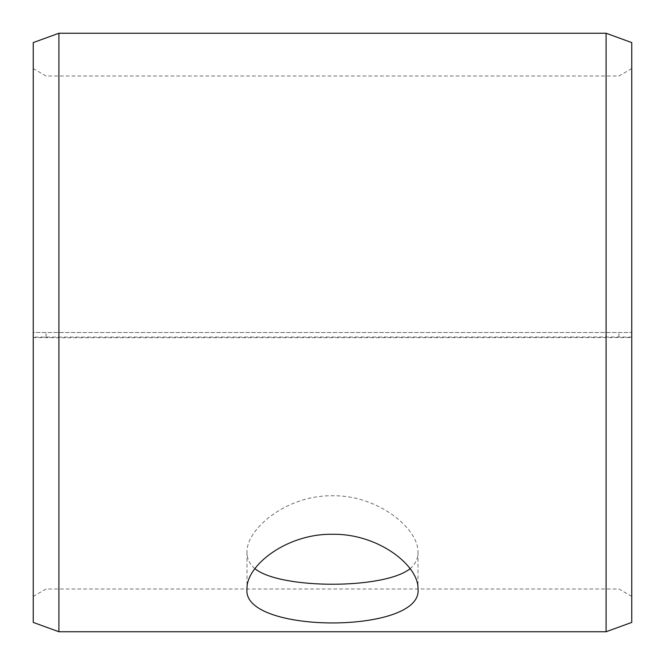 <?xml version="1.0" encoding="UTF-8"?>
<svg xmlns="http://www.w3.org/2000/svg" width="665" height="665" viewBox="0 0 665 665"><rect width="100%" height="100%" fill="white"/><g stroke="black" fill="none" stroke-linecap="round" stroke-linejoin="round"><path stroke-width="0.5" stroke-dasharray="3.33 2.49" d="M33.25 337.105L33.25 337.562L58.902 337.72L631.75 337.562L631.75 337.105L618.924 336.98L33.25 337.105L33.25 596.405L33.25 68.595L33.25 332.5L631.75 332.5L33.25 332.5L33.25 42.585M46.076 336.98L46.076 332.5M33.25 337.562L33.25 622.415M58.902 337.72L58.902 631.75M58.902 33.25L58.902 332.5M631.75 337.562L631.75 622.415M631.75 42.585L631.75 337.105M606.098 337.72L606.098 631.75M606.098 33.25L606.098 332.5M618.924 336.98L618.924 332.5M410.106 568.683C415.326 564.261 417.953 558.816 418.002 552.366C418.884 529.099 378.543 495.043 332.5 495.757C286.416 495.051 246.1 529.132 246.998 552.366C247.048 558.808 249.674 564.252 254.894 568.683M631.75 68.595L618.924 76.001L46.076 76.001L33.25 68.595M631.75 596.405L618.924 588.999L46.076 588.999L33.25 596.405M246.998 552.366L246.998 589.007M418.002 552.366L418.002 589.007"/><path stroke-width="1" d="M33.25 622.415L33.25 42.585L58.902 33.25L58.902 631.75L33.25 622.415M606.098 33.25L606.098 631.75L631.75 622.415L631.75 42.585L606.098 33.25L58.902 33.25M254.894 568.683C280.489 589.423 384.47 589.423 410.106 568.683M332.5 534.278C378.485 533.538 418.983 565.749 418.002 589.007C423.281 634.269 241.703 634.244 246.998 589.007C246.067 565.724 286.474 533.546 332.5 534.278M606.098 631.75L58.902 631.75"/></g></svg>
